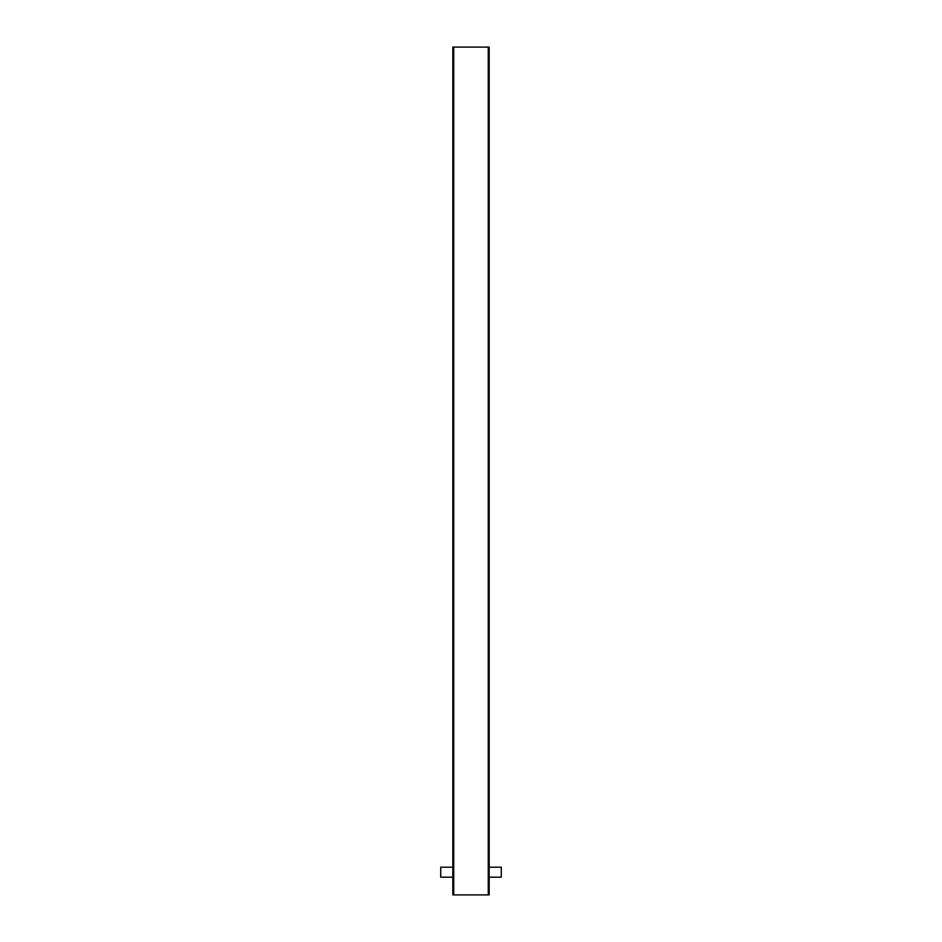 <?xml version="1.0" encoding="UTF-8"?>
<svg xmlns="http://www.w3.org/2000/svg" width="942" height="942" viewBox="0 0 942 942"><rect width="100%" height="100%" fill="white"/><g stroke="black" fill="none" stroke-linecap="round" stroke-linejoin="round"><path stroke-width="1.41" d="M489.169 877.19L501.274 877.19L501.274 867.193L489.169 867.193M452.831 877.19L440.726 877.19L440.726 867.193L452.831 867.193M453.738 894.9L489.169 894.9L489.169 47.1L452.831 47.1L452.831 894.9L453.738 894.9L453.738 47.1M488.262 894.9L488.262 47.1"/></g></svg>
